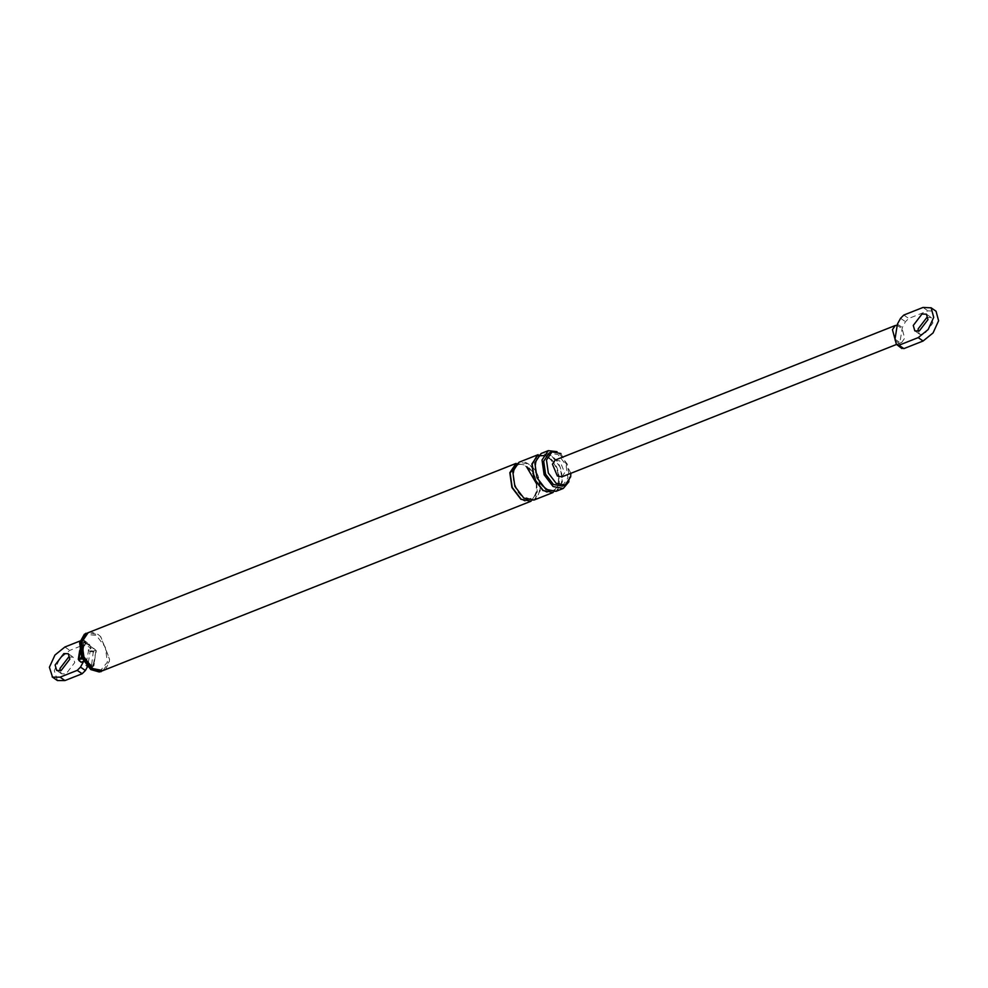 <?xml version="1.0" encoding="UTF-8"?>
<svg xmlns="http://www.w3.org/2000/svg" width="988" height="988" viewBox="0 0 988 988"><rect width="100%" height="100%" fill="white"/><g stroke="black" fill="none" stroke-linecap="round" stroke-linejoin="round"><path stroke-width="0.74" stroke-dasharray="4.94 3.71" d="M895.005 339.143L899.895 342.54L902.303 327.522L905.453 321.693L908.713 318.457L927.942 310.837L936.056 311.245M894.807 340.329L899.71 343.738L899.895 342.54L901.797 342.367L904.675 338.18L902.118 328.72L897.215 325.311M900.562 318.297L905.453 321.693M897.413 324.113L902.303 327.522M896.388 344.293L901.291 347.69L899.71 343.738M901.908 348.554L901.291 347.69M926.88 317.444L931.326 317.58L932.882 323.014L924.163 334.413L919.717 334.277L918.111 331.363M561.888 476.858L564.691 472.709L559.776 460.914L555.244 460.05M95.589 650.215L93.378 651.092L90.686 650.746L88.772 649.412L91.143 648.474L86.252 645.078L83.881 646.004L81.967 644.682L82.053 643.225L84.894 642.435L88.377 644.855L86.154 643.398L85.153 643.707L83.165 647.078L82.189 653.105L83.733 658.49L89.538 663.677L93.737 664.43L95.861 651.154L92.131 647.461L95.601 649.882L95.96 651.104L95.157 649.659M87.105 643.768L83.708 642.595L80.72 644.225M88.772 649.412L85.783 665.257L88.55 664.689L83.548 661.33M88.377 644.855L92.131 647.461M92.736 664.739L93.539 666.196L91.328 667.061L87.697 666.579L85.783 665.257L88.093 666.962L90.785 667.308L92.983 666.443L89.538 663.677M85.771 661.071L81.671 658.564M83.165 647.078L82.189 653.105M570.879 473.301L560.949 453.554M568.94 481.712L569.557 479.118L567.445 464.323L558.504 452.578M562.357 486.145L567.878 477.957L566.025 464.953L558.171 454.653L549.217 452.961M556.071 491.308L562.37 481.971L560.258 467.163L551.316 455.431L541.115 453.492M551.255 455.801C534.039 442.834 528.432 477.834 545.932 488.986C563.148 501.966 568.767 466.954 551.255 455.801M553.132 492.469L559.418 483.132L557.306 468.324L548.365 456.592L538.176 454.653M542.992 490.159C560.208 503.127 565.815 468.127 548.315 456.975M534.014 500.039L540.3 490.703L538.188 475.895L529.247 464.162L519.046 462.223M529.185 464.533C511.969 451.565 506.362 486.565 523.875 497.717C541.091 510.697 546.697 475.685 529.185 464.533M531.062 501.2L537.361 491.863L535.249 477.056L526.308 465.323L516.106 463.384M520.923 498.891C538.139 511.858 543.746 476.858 526.246 465.706M94.403 661.59L95.367 655.563M83.881 646.004L81.288 662.219M87.475 666.678L88.55 664.689M91.143 648.474L89.562 644.522L84.672 641.113L86.252 645.078M57.44 680.559L54.291 670.654L59.836 658.465L69.79 650.388L86.969 643.596L89.562 644.522L84.054 640.249L84.672 641.113L82.078 640.187L80.028 641.002M68.728 656.995L73.174 657.131L74.73 662.565L66.011 673.964L61.577 673.828L59.959 670.914M99.294 672.001L107.408 662.096L105.284 647.177L96.268 635.346L84.363 634.259M103.048 670.556L109.347 661.219L109.582 659.008L100.751 636.692L98.294 634.679L88.093 632.74M105.469 669.605L109.322 661.639L109.557 659.379L100.48 636.445L97.96 634.37L90.501 631.789M903.81 315.048L908.713 318.457M923.039 307.441L927.942 310.837M85.301 642.805L85.153 643.707M83.708 642.595L81.3 657.687L82.881 657.897L82.3 658.65M80.077 652.401L82.053 643.225L78.966 660.527L80.88 661.849M81.967 644.682L81.387 645.436L83.301 646.77M90.686 650.746L90.106 651.5L93.749 651.981L95.96 651.104L96.009 650.252L95.861 651.154M88.191 650.166L90.106 651.5L87.697 666.579M93.378 651.092L91.328 667.061M95.96 651.104L93.008 666.097M83.029 656.995L83.733 658.49M93.737 664.43L93.588 665.332M64.887 646.992L69.79 650.388M82.078 640.187L86.969 643.596M901.883 342.33L896.462 344.479M919.717 334.277L914.826 330.869M926.423 314.172L931.326 317.58M87.092 643.768L83.918 642.286L81.72 643.163L80.707 644.287L79.707 650.462M93.996 648.56L96.305 650.759L95.898 653.29M94.292 663.294L93.885 665.838L91.118 667.369L87.796 666.949L85.882 665.616M545.623 487.899C531.285 478.488 532.606 446.576 548.624 458.062C563.79 468.51 560.443 499.842 545.623 487.899M536.348 483.379L536.373 491.505L534.545 495.939L531.581 498.323L529.074 498.718L523.554 496.631C509.228 487.22 510.537 455.307 526.555 466.793M61.577 673.828L56.674 670.42M68.283 653.723L73.174 657.131"/><path stroke-width="1.48" d="M897.215 325.311L895.313 325.497L892.436 329.671L895.005 339.143L897.413 324.113L900.562 318.297L903.81 315.048L923.039 307.441L931.153 307.836L933.709 317.346L928.164 329.535L918.21 337.612L898.981 345.22L896.388 344.293L895.005 339.143M936.056 311.245L938.6 320.754L933.067 332.931L923.113 341.008L903.884 348.616L901.291 347.69M901.908 348.554L896.388 344.293M918.111 331.363L918.173 328.843L926.88 317.444M919.272 331.005L914.826 330.869L913.27 325.435L921.989 314.036L926.423 314.172L927.979 319.618L919.272 331.005M895.227 325.521L555.244 460.05L552.44 464.199L557.356 475.994L561.888 476.858L896.462 344.479M82.3 658.65L79.46 659.441L79.373 660.898L81.288 662.219L83.659 661.293L80.51 667.11L85.4 670.519L87.475 666.678M560.949 453.554L551.996 451.862L546.475 460.05L548.328 473.042L556.182 483.354L565.136 485.046L570.656 476.846L570.879 473.301M557.059 451.677L548.303 450.651L542.017 459.988L544.129 474.783L553.07 486.528L563.271 488.455L568.94 481.712M551.996 451.862L549.217 452.961L543.696 461.149L545.549 474.141L553.404 484.453L562.357 486.145L565.136 485.046M548.303 450.651L541.115 453.492L534.829 462.829L536.941 477.636L545.882 489.369L556.071 491.308L563.271 488.455M538.176 454.653L531.877 463.99L533.989 478.797L542.931 490.53L553.132 492.469L534.014 500.039L523.813 498.1L514.871 486.368L512.76 471.56L519.046 462.223L538.176 454.653M545.895 455.579L536.904 455.814L532.186 464.212L534.249 478.686L542.992 490.159M516.106 463.384L509.82 472.721L511.932 487.529L520.874 499.261L531.062 501.2L103.048 670.556L92.86 668.617L83.918 656.884L81.806 642.077L88.093 632.74L516.106 463.384M517.798 463.372L510.117 472.943L512.192 487.405L520.923 498.891M85.4 670.519L82.14 673.754L64.961 680.559L57.44 680.559M80.51 667.11L77.249 670.358L82.14 673.754M80.028 641.002L64.887 646.992L54.933 655.069L49.4 667.246L52.549 677.163L60.058 677.163L77.249 670.358M59.959 670.914L60.021 668.382L68.728 656.995M61.12 670.556L56.674 670.42L55.118 664.986L63.837 653.587L68.283 653.723L69.827 659.157L61.12 670.556M90.501 631.789L84.363 634.259L79.645 642.805L81.769 657.736L90.785 669.568L99.294 672.001L105.469 669.605M85.82 633.259L81.016 641.978L83.177 657.193L92.366 669.246L101.035 671.729M898.981 345.22L903.884 348.616M918.21 337.612L923.113 341.008M78.966 660.527L79.089 658.564L79.46 659.441M78.299 659.305L81.3 657.687L81.671 658.564M81.424 656.872L81.3 657.687L82.881 657.897M80.077 652.401L79.089 658.564M60.058 677.163L64.961 680.559M935.834 311.084L930.943 307.688M80.991 662.219L78.287 659.366L79.707 650.462M57.057 680.312L52.166 676.916M536.348 483.379L526.555 466.793"/></g></svg>
